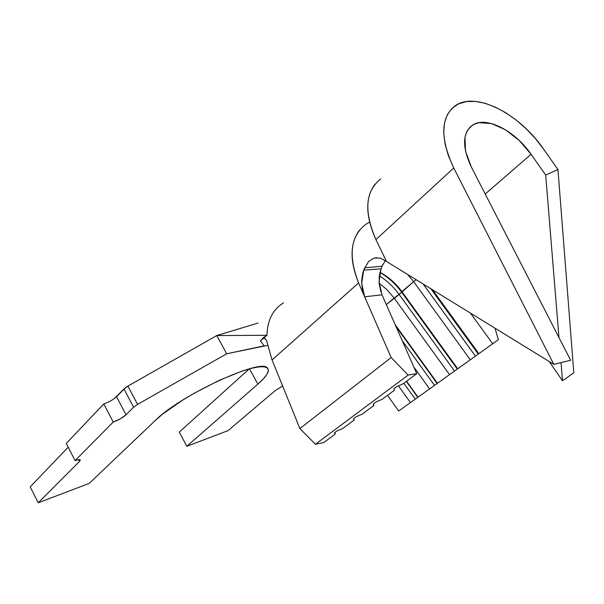 <?xml version="1.0" encoding="UTF-8"?>
<svg xmlns="http://www.w3.org/2000/svg" width="604" height="604" viewBox="0 0 604 604"><rect width="100%" height="100%" fill="white"/><g stroke="black" fill="none" stroke-linecap="round" stroke-linejoin="round"><path stroke-width="0.91" d="M494.986 328.183L498.391 339.705L492.713 343.759L470.388 313.061L492.713 343.759L478.866 353.665L498.391 339.705L398.716 410.984L387.481 395.363L398.716 410.984L410.456 402.589L398.406 385.85L410.456 402.589L398.716 410.984L498.391 339.705L494.986 328.183M381.985 294.782L416.768 373.665L402.989 383.872L396.722 386.568L393.891 388.674L394.488 390.169L382.015 399.41L375.899 402.038L373.189 404.046L373.891 405.427L373.272 403.985L373.891 405.427L361.962 414.261L355.983 416.828L353.393 418.753L354.178 420.029L353.582 418.61L354.178 420.029L342.755 428.485L336.911 430.999L334.427 432.841L335.303 434.012L334.729 432.615L335.303 434.012L323.752 442.566L315.409 444.257L323.752 442.566L335.303 434.012L334.427 432.841L336.911 430.999L342.755 428.485L354.178 420.029L353.393 418.753L355.983 416.828L361.962 414.261L373.891 405.427L373.189 404.046L375.899 402.038L382.015 399.41L394.488 390.169L393.891 388.674L396.722 386.568L402.989 383.872L416.768 373.665L408.153 375.076L315.409 444.257L299.901 428.583L391.158 357.553L364.65 296.791L381.992 294.812L416.768 373.665L408.153 375.076L391.158 357.553L364.65 296.791L362.317 289.157L361.645 281.041L362.694 273.31L363.736 270.109L381.033 268.833L382.053 266.243L364.665 267.791L363.736 270.109L368.568 261.509L373.989 258.074L380.248 258.036L386.477 261.464L375.93 239.599C365.314 215.854 365.05 197.327 375.129 184.024M413.664 281.668L401.856 291.581C395.726 283.231 388.417 276.813 379.939 272.336C388.417 276.813 395.726 283.231 401.856 291.581L457.741 368.772L470.312 359.78L413.664 281.668L399.131 294.473C393.544 286.825 386.93 280.603 379.297 275.809C386.93 280.603 393.544 286.825 399.131 294.473L386.326 304.627L394.14 298.059L387.179 289.905L379.123 283.11L387.179 289.905L394.14 298.059L401.705 292.321C395.59 283.963 388.319 277.342 379.908 272.449C388.319 277.342 395.59 283.963 401.705 292.321L401.856 291.581L457.741 368.772L449.542 374.639L394.14 298.059L449.542 374.639L437.485 383.261L454.555 371.052L399.131 294.473L454.555 371.052L457.288 369.097L401.705 292.321L457.288 369.097L470.312 359.78L413.664 281.668L407.715 274.518L413.664 281.668L416.284 279.788L413.664 281.668M432.464 289.739L478.866 353.665L470.312 359.78L475.439 356.118L423.094 283.971L475.439 356.118L478.285 354.08L430.879 288.765L478.285 354.08L478.866 353.665L432.464 289.739M395.175 324.688L437.485 383.261L429.603 388.893L413.868 367.096L429.603 388.893L418.028 397.175L434.518 385.382L402.196 340.626L434.518 385.382L437.145 383.502L395.975 326.507L437.145 383.502L437.485 383.261L395.175 324.688M406.545 381.245L418.028 397.175L410.456 402.589L415.273 399.146L403.827 383.261L415.273 399.146L417.794 397.341L406.311 381.411L418.028 397.175L406.545 381.245M228.086 430.614L275.243 390.599L228.086 430.614L186.817 446.296L179.267 432.124L249.21 368.893L179.267 432.124L186.817 446.296L228.086 430.614M114.239 398.632L123.963 388.946L133.59 407.202L126.032 414.782L116.534 396.7L125.602 387.557L127.897 386.092L123.963 388.946L133.59 407.202L137.561 404.386L127.897 386.092L216.761 335.56L226.711 353.763L137.561 404.386L127.897 386.092L216.761 335.56L258.059 323.065M267.821 345.337L226.711 353.763L264.197 345.85L260.392 340.815L266.953 335.296L216.761 335.56L226.711 353.763L137.561 404.386L133.59 407.202L126.032 414.782L116.534 396.7C113.424 399.591 109.173 402.007 103.775 403.955L113.235 422.045L120.475 418.723L126.032 414.782C122.876 417.613 118.611 420.029 113.235 422.045L75.085 460.61C77.84 459.644 79.524 459.38 80.128 459.833L79.418 461.501L38.233 502.777L79.418 461.501L78.475 459.674L79.418 461.501L80.257 460.263L79.736 459.659L77.924 459.772L75.085 460.61L66.274 443.472L103.775 403.955L113.235 422.045L75.085 460.61L66.274 443.472L103.805 403.948M38.233 502.777L30.2 486.862L68.192 447.194L30.2 486.862L38.233 502.777L89.196 483.404L155.779 420.029C180.181 395.378 260.777 358.187 267.262 367.828C270.199 370.569 267.074 375.998 257.878 384.106L249.49 368.817L257.878 384.106L186.817 446.296L257.878 384.106L263.404 378.799L266.968 374.238L268.402 370.614L267.572 368.1L264.439 366.817L259.041 366.862L251.528 368.281L242.166 371.06L219.388 380.271L194.533 393.045L182.71 400.082L162.914 413.876L155.779 420.029L89.196 483.404L38.233 502.777M282.627 386.016L275.243 390.599L282.627 386.016M239.947 328.538L216.761 335.56L266.953 335.296C267.361 320.226 272.895 309.399 283.578 302.831M359.41 230.26C349.92 243.223 349.648 260.785 358.61 282.951L272.049 359.946L299.901 428.583L272.049 359.946L267.693 344.552L272.049 359.946L358.61 282.951C348.032 255.484 350.516 235.885 366.077 224.152L369.588 222.189M281.864 303.918C272.261 310.675 267.293 321.132 266.953 335.296L263.676 337.379L260.392 340.815L262.868 338.625L265.058 338.587L266.689 340.739L267.693 344.552M299.901 428.583L315.409 444.257L408.153 375.076L391.158 357.553L299.901 428.583M264.197 345.85L260.392 340.815C262.174 338.625 263.737 337.885 265.058 338.587L265.413 338.829M358.61 282.951L364.65 296.791L361.653 283.246L363.736 270.109L381.033 268.833L379.259 276.096L379.214 284.084L380.882 291.921M382.8 264.529L381.033 268.833L379.04 281.63L381.992 294.812L364.65 296.791M562.513 380.792L573.8 372.743L557.96 169.543L543.547 149.052L535.287 138.429L526.054 128.652L516.118 120L505.752 112.729L495.272 107.089L484.982 103.254L475.197 101.389L466.25 101.593L458.436 103.911L452.049 108.312L447.337 114.707L444.506 122.922L443.698 132.706L444.989 143.744L448.372 155.651L453.755 167.995C439.878 137.825 440.512 116.98 455.65 105.451C476.337 91.325 519.546 113.922 543.547 149.052L557.96 169.543L573.8 372.743L562.513 380.792L549.187 361.509L562.513 380.792L561.025 362.604L562.513 380.792M380.747 178.95C365.329 191.023 363.721 211.241 375.93 239.599L453.755 167.995L553.808 364.355L386.477 261.464L375.93 239.599L453.755 167.995L553.808 364.355L570.644 360.271L471.354 167.044C461.909 146.742 462.37 132.721 472.743 124.99C486.431 115.93 515.076 130.811 531.09 154.284L485.216 194.027L531.09 154.284L545.691 175.084L558.979 337.568L545.691 175.084L557.96 169.543L545.691 175.084L531.09 154.284L519.244 140.49L505.51 129.8L491.543 123.563L479.078 122.657L473.936 124.311L469.776 127.361L466.749 131.702L464.982 137.236L465.48 151.076L471.354 167.044L570.644 360.271L553.808 364.355L386.477 261.464M385.344 260.558L382.053 266.243L364.665 267.791M468.145 129.339L472.743 124.99M376.519 257.629L375.643 257.719"/></g></svg>
